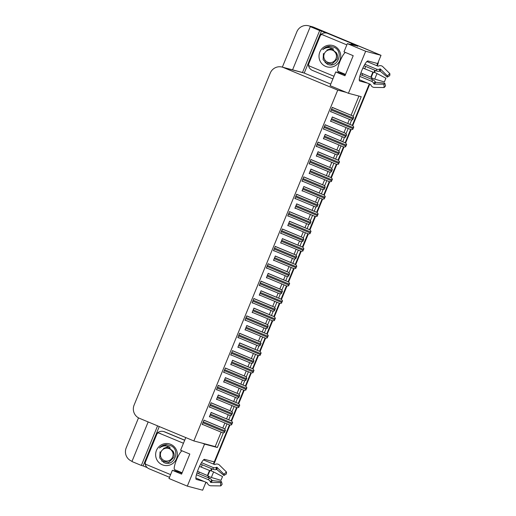 <?xml version="1.0" encoding="UTF-8"?>
<svg xmlns="http://www.w3.org/2000/svg" width="516" height="516" viewBox="0 0 516 516"><rect width="100%" height="100%" fill="white"/><g stroke="black" fill="none" stroke-linecap="round" stroke-linejoin="round"><path stroke-width="0.77" d="M179.749 471.779A10.855 2.09 -67.4 0 1 178.988 472.05L172.37 470.295L168.996 478.513L187.308 486.13L202.653 490.2L205.929 482.221M343.134 73.414A10.855 2.09 -67.4 0 1 342.372 73.685L335.748 71.93L330.117 85.669L346.275 92.39L337.735 90.126L283.349 67.499A10.172 9.978 -75.2 0 0 270.268 73.072L134.108 405.066A10.172 9.978 -75.2 0 0 139.468 418.315L193.855 440.941L215.198 446.598L221.119 432.15M213.385 464.039L229.439 424.894L214.263 461.904L204.581 459.343A10.855 2.09 112.6 0 0 198.428 468.838A10.855 2.09 112.6 0 0 196.293 479.396A10.855 2.09 112.6 0 0 196.344 479.416L204.188 481.493M353.105 116.474L361.226 96.679L348.429 93.286L365.67 51.252L381.014 55.322L377.641 63.539L367.966 60.972A10.855 2.09 112.6 0 0 361.813 70.473A10.855 2.09 112.6 0 0 359.678 81.031A10.855 2.09 112.6 0 0 359.729 81.051L367.573 83.128M147.266 467.638L143.119 465.909L145.351 460.466M155.793 435.007L159.263 426.551M330.756 84.095L304.24 73.066L308.736 62.101M319.178 36.636L321.474 31.031L326.189 32.992M353.389 44.305L354.015 44.569M357.723 46.111L347.352 43.634L343.985 51.852L353.202 55.689L344.965 75.762L335.748 71.93M148.169 421.933L131.935 461.53L141.339 465.438L157.574 425.848M141.339 465.438L143.119 465.909M304.24 73.066L302.453 72.588L319.694 30.56L321.474 31.031M302.453 72.588L302.273 72.517A10.172 9.978 -75.2 0 0 301.015 72.092L282.091 67.074M319.694 30.56L310.29 26.645L292.572 69.853M282.349 67.144L296.848 31.799A10.172 9.978 104.8 0 1 309.923 26.226L312.077 27.122L310.29 26.645M132.025 461.298L131.567 461.104A10.172 9.978 104.8 0 1 126.207 447.862L138.514 417.857M365.67 51.252L347.352 43.634M308.671 25.8L311.851 26.645A10.172 9.978 104.8 0 1 313.109 27.071L381.014 55.322M187.308 486.13L204.549 444.102L217.346 447.495L223.396 432.743M369.314 83.85L352.28 125.375L369.314 83.85M350.603 129.471L345.152 142.751L350.603 129.471M343.475 146.847L338.025 160.128L343.475 146.847M336.348 164.23L330.898 177.504L336.348 164.23M329.221 181.606L323.771 194.887L329.221 181.606M322.094 198.983L316.643 212.263L322.094 198.983M314.966 216.359L309.516 229.639L314.966 216.359M307.839 233.742L302.389 247.016L307.839 233.742M300.712 251.118L295.268 264.392L300.712 251.118M293.585 268.494L288.141 281.775L293.585 268.494M286.457 285.87L281.014 299.151L286.457 285.87M279.33 303.247L273.886 316.527L279.33 303.247M272.203 320.63L266.759 333.904L272.203 320.63M265.076 338.006L259.632 351.286L265.076 338.006M257.948 355.382L252.505 368.663L257.948 355.382M250.821 372.758L245.377 386.039L250.821 372.758M243.694 390.135L238.25 403.415L243.694 390.135M236.567 407.517L231.123 420.792L236.567 407.517M224.821 429.273L227.027 423.888M228.73 419.747L230.523 415.361M231.948 411.897L234.154 406.511M235.857 402.37L237.65 397.984M239.076 394.514L241.282 389.135M242.984 384.988L244.778 380.608M246.203 377.138L248.409 371.759M250.112 367.611L251.905 363.232M253.33 359.762L255.536 354.376M257.239 350.235L259.032 345.855M260.457 342.385L262.663 337M264.36 332.859L266.159 328.473M267.585 325.009L269.791 319.623M271.487 315.482L273.286 311.096M274.712 307.626L276.918 302.247M278.614 298.1L280.414 293.72M281.839 290.25L284.045 284.871M285.741 280.723L287.541 276.344M288.966 272.874L291.172 267.488M292.869 263.347L294.668 258.961M296.094 255.497L298.3 250.112M299.996 245.971L301.796 241.585M303.221 238.121L305.427 232.735M307.123 228.588L308.923 224.208M310.348 220.738L312.554 215.359M314.25 211.212L316.05 206.832M317.469 203.362L319.681 197.983M321.378 193.835L323.177 189.456M324.596 185.986L326.809 180.6M328.505 176.459L330.305 172.073M331.724 168.609L333.936 163.224M335.632 159.083L337.432 154.697M338.851 151.233L341.063 145.847M342.759 141.7L344.559 137.321M345.978 133.85L348.19 128.471M349.887 124.324L351.686 119.944M198.641 473.675L199.318 472.03M201.311 467.161L202.278 464.806M204.168 460.201L204.523 459.33M362.026 75.31L362.696 73.665M364.696 68.789L365.663 66.435M367.547 61.836L367.908 60.959M185.786 437.581L180.6 450.223L189.817 454.054L181.587 474.133L172.37 470.295M337.735 90.126L193.855 440.941M348.429 93.286L346.275 92.39M222.815 428.028L224.879 422.997M226.576 418.85L228.246 414.774M229.942 410.646L232.006 405.615M233.703 401.474L235.373 397.397M237.07 393.269L239.134 388.238M240.83 384.098L242.501 380.015M244.197 375.893L246.261 370.862M247.957 366.715L249.628 362.638M251.324 358.517L253.388 353.486M255.085 349.338L256.755 345.262M258.452 341.14L260.515 336.103M262.212 331.962L263.882 327.886M265.579 323.758L267.643 318.727M269.339 314.586L271.01 310.509M272.706 306.381L274.764 301.35M276.466 297.21L278.137 293.127M279.827 289.005L281.891 283.974M283.594 279.827L285.264 275.75M286.954 271.629L289.018 266.598M290.721 262.45L292.391 258.374M294.081 254.253L296.145 249.215M297.848 245.074L299.519 240.998M301.209 236.87L303.273 231.839M304.975 227.698L306.646 223.615M308.336 219.494L310.4 214.463M312.103 210.322L313.773 206.239M315.463 202.117L317.527 197.086M319.23 192.939L320.9 188.862M322.59 184.741L324.654 179.71M326.357 175.563L328.028 171.486M329.718 167.365L331.782 162.327M333.484 158.186L335.155 154.11M336.845 149.982L338.909 144.951M340.612 140.81L342.282 136.727M343.972 132.606L346.036 127.575M347.739 123.427L349.409 119.351M351.099 115.229L358.955 96.073M215.198 446.598L217.346 447.495M204.549 444.102L202.401 443.205M268.965 264.121L268.139 263.721L266.34 268.114L267.269 268.262M261.838 281.497L261.012 281.097L259.213 285.49L260.141 285.638M254.71 298.874L253.885 298.474L252.085 302.866L253.014 303.015M247.583 316.25L246.758 315.856L244.958 320.243L245.887 320.397M233.329 351.009L232.503 350.609L230.704 355.002L231.632 355.15M240.456 333.626L239.63 333.233L237.831 337.625L238.76 337.774M211.947 403.138L211.121 402.744L209.322 407.137L210.251 407.285M219.074 385.762L218.249 385.362L216.449 389.754L217.378 389.909M226.202 368.385L225.376 367.985L223.576 372.378L224.505 372.526M276.092 246.738L275.267 246.345L273.467 250.737L274.396 250.886M283.22 229.362L282.394 228.969L280.594 233.355L281.523 233.509M290.347 211.986L289.521 211.586L287.722 215.978L288.65 216.127M297.474 194.609L296.648 194.21L294.849 198.602L295.778 198.75M304.601 177.233L303.776 176.833L301.976 181.226L302.898 181.374M311.728 159.85L310.903 159.457L309.103 163.849L310.026 163.998M318.856 142.474L318.03 142.081L316.231 146.467L317.153 146.621M325.983 125.098L325.157 124.698L323.358 129.09L324.28 129.239M333.11 107.721L332.285 107.322L330.485 111.714L331.407 111.862M204.82 420.514L203.994 420.121L202.195 424.513L203.123 424.662M233.38 360.652L232.561 360.258L230.755 364.651L231.684 364.799M226.26 378.035L225.434 377.635L223.628 382.027L224.557 382.175M219.132 395.411L218.307 395.011L216.501 399.403L217.43 399.552M240.508 343.275L239.682 342.882L237.882 347.268L238.811 347.423M247.635 325.899L246.809 325.499L245.01 329.892L245.939 330.04M254.762 308.523L253.936 308.123L252.137 312.515L253.066 312.664M261.889 291.147L261.064 290.747L259.264 295.139L260.193 295.287M269.017 273.764L268.191 273.37L266.391 277.763L267.32 277.911M276.144 256.387L275.318 255.994L273.519 260.38L274.447 260.535M283.271 239.011L282.445 238.611L280.646 243.004L281.575 243.152M290.398 221.635L289.573 221.235L287.773 225.627L288.702 225.776M297.526 204.252L296.7 203.859L294.9 208.251L295.829 208.4M304.653 186.876L303.827 186.482L302.028 190.875L302.957 191.023M311.78 169.5L310.954 169.1L309.155 173.492L310.084 173.647M318.907 152.123L318.082 151.723L316.282 156.116L317.211 156.264M326.035 134.747L325.209 134.347L323.409 138.739L324.338 138.888M333.162 117.364L332.336 116.971L330.537 121.363L331.466 121.512M212.005 412.787L211.179 412.387L209.373 416.78L210.302 416.928M209.425 416.664L210.27 417.018M330.582 121.247L331.427 121.595M323.455 138.623L324.3 138.978M316.327 156L317.172 156.354M309.2 173.376L310.045 173.731M302.073 190.759L302.918 191.107M294.946 208.135L295.791 208.483M287.818 225.511L288.663 225.866M280.691 242.888L281.536 243.242M273.564 260.27L274.409 260.619M266.437 277.647L267.282 277.995M259.309 295.023L260.154 295.371M252.189 312.399L253.027 312.754M245.061 329.776L245.9 330.13M237.934 347.158L238.773 347.507M216.552 399.287L217.397 399.642M223.68 381.911L224.525 382.259M230.807 364.535L231.645 364.883M202.24 424.397L203.085 424.745M330.53 111.598L331.375 111.953M323.403 128.974L324.248 129.329M316.276 146.357L317.121 146.705M309.149 163.733L309.993 164.082M302.021 181.11L302.866 181.458M294.894 198.486L295.739 198.841M287.767 215.862L288.612 216.217M280.639 233.245L281.484 233.593M273.512 250.621L274.357 250.97M223.621 372.262L224.466 372.617M216.494 389.638L217.339 389.993M209.367 407.021L210.212 407.369M237.876 337.509L238.721 337.857M230.749 354.885L231.594 355.24M245.003 320.133L245.848 320.481M252.13 302.75L252.975 303.105M259.258 285.374L260.103 285.729M266.385 267.998L267.23 268.346M377.564 63.52A10.172 9.978 104.8 0 1 377.151 64.732L376.77 65.667M374.88 70.273L374.016 72.382M371.797 77.793L371.243 79.142M211.495 468.638L210.631 470.753M208.412 476.165L207.858 477.513M372.307 51.619L313.618 27.206A10.172 9.978 104.8 0 0 312.361 26.78L311.851 26.645A10.172 9.978 104.8 0 1 313.109 27.071L372.307 51.619A10.172 9.978 104.8 0 1 373.365 52.135M378.415 61.662A10.172 9.978 104.8 0 1 377.66 64.868L377.248 65.874M375.364 70.473L374.526 72.517M372.249 78.071L371.726 79.341M369.791 84.05L352.757 125.588M351.08 129.671L345.63 142.964M343.959 147.054L338.509 160.341M336.832 164.43L331.382 177.717M329.705 181.806L324.254 195.093M322.577 199.182L317.127 212.476M315.45 216.559L310 229.852M308.323 233.941L302.873 247.229M301.196 251.318L295.745 264.605M294.068 268.694L288.618 281.981M286.941 286.07L281.491 299.364M279.814 303.453L274.364 316.74M272.687 320.829L267.236 334.116M265.559 338.206L260.109 351.493M258.432 355.582L252.982 368.869M251.305 372.958L245.855 386.252M244.178 390.341L238.727 403.628M237.05 407.717L231.6 421.004M229.923 425.094L213.869 464.239M211.979 468.844L211.141 470.889M208.864 476.442L208.341 477.713M206.297 482.37A10.172 9.978 104.8 0 1 205.31 483.731M231.697 424.797L229.949 425.1L231.568 424.758A1.696 0.329 112.6 0 1 231.807 424.088L232.194 423.146A1.696 0.329 112.6 0 1 232.497 422.494L231.62 421.024L232.626 422.527L231.568 424.758M211.16 412.439L231.684 421.043M224.518 432.524L222.828 432.853L224.389 432.492A1.696 0.329 112.6 0 1 224.628 431.821L225.015 430.879A1.696 0.329 112.6 0 1 225.318 430.221L224.441 428.757L225.447 430.26L224.389 432.492M203.975 420.166L224.505 428.77M238.824 407.414L237.141 407.743L238.695 407.382A1.696 0.329 112.6 0 1 238.934 406.711L239.321 405.77A1.696 0.329 112.6 0 1 239.624 405.118L238.747 403.647L239.753 405.15L238.695 407.382M218.287 395.056L238.811 403.667M245.951 390.038L244.268 390.367L245.822 390.006A1.696 0.329 112.6 0 1 246.061 389.335L246.448 388.393A1.696 0.329 112.6 0 1 246.751 387.735L245.874 386.271L246.88 387.774L245.822 390.006M225.415 377.68L245.939 386.284M253.079 372.662L251.331 372.971L252.95 372.629A1.696 0.329 112.6 0 1 253.188 371.959L253.575 371.017A1.696 0.329 112.6 0 1 253.878 370.359L253.001 368.895L254.007 370.398L252.95 372.629M232.542 360.303L253.066 368.908M231.645 415.148L229.891 415.457L231.51 415.116A1.696 0.329 112.6 0 1 231.755 414.445L232.142 413.503A1.696 0.329 112.6 0 1 232.445 412.845L231.568 411.381L232.574 412.877L231.51 415.116M211.102 402.79L231.632 411.394M238.766 397.772L237.018 398.081L238.637 397.733A1.696 0.329 112.6 0 1 238.882 397.062L239.269 396.12A1.696 0.329 112.6 0 1 239.572 395.469L238.695 393.998L239.701 395.501L238.637 397.733M237.012 398.075L216.533 389.554L237.018 398.081M218.229 385.413L238.76 394.018M245.893 380.389L244.21 380.718L245.764 380.357A1.696 0.329 112.6 0 1 246.009 379.686L246.396 378.744A1.696 0.329 112.6 0 1 246.7 378.093L245.822 376.622L246.829 378.125L245.764 380.357M225.357 368.031L245.887 376.641M253.021 363.012L251.337 363.341L252.892 362.98A1.696 0.329 112.6 0 1 253.137 362.309L253.524 361.368A1.696 0.329 112.6 0 1 253.827 360.716L252.95 359.246L253.956 360.748L252.892 362.98M232.484 350.654L253.014 359.265M362.877 68.035L373.352 72.279A3.728 0.851 25.2 0 1 377.048 73.569L385.936 78.226A7.798 1.503 -67.4 0 0 385.123 80.083A7.798 1.503 -67.4 0 0 384.407 81.96L374.771 79.122A3.728 1.038 -160.7 0 1 371.262 77.368L360.877 72.904M338.019 71.279A10.172 1.961 -67.4 0 1 337.967 71.266A10.172 1.961 -67.4 0 1 339.967 61.365A10.172 1.961 -67.4 0 1 345.468 52.471M350.545 62.165A10.172 1.961 112.6 0 0 350.248 62.778L350.287 62.797M364.851 64.281L376.545 69.15A3.728 3.56 -16.1 0 0 379.576 69.105L379.995 68.918A0.342 0.323 163.9 0 1 380.376 68.983L387.368 75.897L389.825 73.601L382.827 66.687A3.728 3.56 -16.1 0 0 378.647 65.971L378.228 66.158A0.342 0.323 163.9 0 1 377.951 66.164L366.857 61.546M359.252 79.664L370.494 84.34L370.856 84.966A3.728 3.509 -124.4 0 0 374.326 87.417L384.104 87.539L383.962 84.211L374.177 84.089L373.694 83.437A3.728 3.509 -124.4 0 0 371.572 81.27L359.807 76.374M348.287 67.667L348.248 67.654A10.172 1.961 112.6 0 0 348.036 68.286M387.368 75.897A4.65 0.897 -67.4 0 1 387.303 77.116L380.26 71.195L379.46 71.202A3.728 2.657 -168.9 0 1 376.448 70.924L364.019 65.751M360.31 74.594L372.81 79.793A3.728 2.522 32.9 0 1 375.158 81.696L375.719 82.257L384.807 83.199A4.65 0.897 -67.4 0 1 383.962 84.211M389.825 73.601A7.798 1.503 -67.4 0 1 389.715 75.646L387.303 77.116M384.807 83.199L385.529 85.843A7.798 1.503 -67.4 0 1 384.104 87.539M357.627 46.356A6.785 1.303 -67.4 0 1 357.762 46.027L354.576 45.182A6.785 1.303 112.6 0 0 354.034 45.402M341.605 72.775A1.696 0.329 -67.4 0 1 341.515 73.453M357.762 46.027L351.506 43.905A6.785 1.303 112.6 0 0 350.596 44.492M338.309 72.608A1.696 0.329 112.6 0 0 338.528 71.498M332.885 78.909L312.49 70.428A6.785 6.656 104.8 0 1 308.916 61.598L318.952 37.126A6.785 6.656 104.8 0 1 327.673 33.411L352.867 43.892L328.311 33.579A6.785 6.656 -75.2 0 0 327.473 33.295L326.834 33.127M353.35 44.389A6.785 6.656 104.8 0 1 353.505 44.06M352.712 44.221A6.785 6.656 104.8 0 1 352.867 43.892M199.492 466.406L209.967 470.644A3.728 0.851 25.2 0 1 213.663 471.94L222.551 476.597A7.798 1.503 -67.4 0 0 221.738 478.448A7.798 1.503 -67.4 0 0 221.022 480.332L211.386 477.493A3.728 1.038 -160.7 0 1 207.884 475.733L197.493 471.276M174.634 469.65A10.172 1.961 -67.4 0 1 174.589 469.631A10.172 1.961 -67.4 0 1 176.582 459.73A10.172 1.961 -67.4 0 1 182.084 450.836M187.16 460.536A10.172 1.961 112.6 0 0 186.869 461.149L186.902 461.162M201.466 462.652L213.16 467.515A3.728 3.56 -16.1 0 0 216.191 467.47L216.61 467.29A0.342 0.323 163.9 0 1 216.991 467.354L223.989 474.262L226.44 471.972L219.442 465.058A3.728 3.56 -16.1 0 0 215.262 464.342L214.843 464.529A0.342 0.323 163.9 0 1 214.566 464.529L203.472 459.917M195.874 478.035L207.11 482.712L207.477 483.337A3.728 3.509 -124.4 0 0 210.941 485.788L220.725 485.911L220.577 482.583L210.799 482.46L210.315 481.809A3.728 3.509 -124.4 0 0 208.193 479.635L196.422 474.739M184.909 466.038L184.87 466.019A10.172 1.961 112.6 0 0 184.651 466.658M223.989 474.262A4.65 0.897 -67.4 0 1 223.925 475.481L216.875 469.566L216.081 469.573A3.728 2.657 -168.9 0 1 213.063 469.296L200.634 464.123M196.931 472.966L209.425 478.164A3.728 2.522 32.9 0 1 211.773 480.067L212.34 480.622L221.429 481.57A4.65 0.897 -67.4 0 1 220.577 482.583M226.44 471.972A7.798 1.503 -67.4 0 1 226.331 474.01L223.925 475.481M221.429 481.57L222.144 484.214A7.798 1.503 -67.4 0 1 220.725 485.911M178.22 471.147A1.696 0.329 -67.4 0 1 178.13 471.824M174.924 470.973A1.696 0.329 112.6 0 0 175.15 469.863M169.506 477.281L149.111 468.792A6.785 6.656 104.8 0 1 145.538 459.962L155.568 435.498A6.785 6.656 104.8 0 1 164.288 431.782L184.683 440.264M184.715 440.18L164.927 431.95A6.785 6.656 -75.2 0 0 164.088 431.666L163.456 431.499M334.065 45.956A11.055 10.849 104.8 0 1 339.889 60.353A11.055 10.849 104.8 0 1 325.673 66.409A11.055 10.849 104.8 0 1 319.849 52.013A11.055 10.849 104.8 0 1 334.065 45.956M323.448 53.438L323.113 59.598L327.157 64.119C337.561 69.357 344.578 51.245 333.826 47.175L329.589 46.266C326.873 46.472 324.596 47.595 322.758 49.639C326.183 47.085 329.756 46.846 333.478 48.93M333.975 76.252L309.613 66.112A1.696 1.664 104.8 0 1 308.716 63.907L320.294 35.675A1.696 1.664 104.8 0 1 322.474 34.746L346.842 44.886M330.188 46.279L324.145 48.356L322.758 49.639M170.68 444.321A11.055 10.849 104.8 0 1 176.504 458.718A11.055 10.849 104.8 0 1 162.295 464.781A11.055 10.849 104.8 0 1 156.471 450.384A11.055 10.849 104.8 0 1 170.68 444.321M160.07 451.81L159.734 457.969L163.778 462.491C174.182 467.728 181.193 449.617 170.441 445.547L166.204 444.637C163.488 444.837 161.211 445.966 159.373 448.011C162.804 445.456 166.378 445.218 170.099 447.295M170.596 474.617L146.228 464.484A1.696 1.664 104.8 0 1 145.331 462.272L156.916 434.046A1.696 1.664 104.8 0 1 159.089 433.118L183.457 443.25M166.81 444.65L160.76 446.721L159.373 448.011M335.981 58.682A6.463 6.34 104.8 0 1 327.673 62.223A6.463 6.34 104.8 0 1 324.274 53.812A6.463 6.34 104.8 0 1 332.575 50.271A6.463 6.34 104.8 0 1 335.981 58.682M332.085 48.207L326.931 50.033L332.085 49.375L336.387 52.755C337.599 54.767 337.857 56.895 337.154 59.147L331.982 64.087L325.086 62.681M337.535 56.554L337.464 55.38L333.078 49.704L332.13 49.388M172.596 457.053A6.463 6.34 104.8 0 1 164.288 460.595A6.463 6.34 104.8 0 1 160.889 452.184A6.463 6.34 104.8 0 1 169.19 448.643A6.463 6.34 104.8 0 1 172.596 457.053M168.706 446.572L163.553 448.398L168.7 447.746L173.002 451.126C174.215 453.132 174.472 455.26 173.769 457.511L168.603 462.459L161.708 461.052M174.15 454.925L174.079 453.745L169.693 448.075L168.751 447.759M260.206 355.285L258.458 355.595L260.077 355.247A1.696 0.329 112.6 0 1 260.316 354.576L260.703 353.641A1.696 0.329 112.6 0 1 261.006 352.983L260.129 351.512L261.135 353.015L260.077 355.247M239.669 342.927L260.193 351.531M267.333 337.909L265.643 338.232L267.204 337.87A1.696 0.329 112.6 0 1 267.443 337.2L267.83 336.258A1.696 0.329 112.6 0 1 268.133 335.606L267.256 334.136L268.262 335.639L267.204 337.87M246.796 325.544L267.32 334.155M274.46 320.526L272.77 320.855L274.331 320.494A1.696 0.329 112.6 0 1 274.57 319.823L274.957 318.882A1.696 0.329 112.6 0 1 275.26 318.23L274.383 316.76L275.389 318.262L274.331 320.494M253.924 308.168L274.447 316.779M260.148 345.636L258.464 345.965L260.019 345.604A1.696 0.329 112.6 0 1 260.264 344.933L260.651 343.991A1.696 0.329 112.6 0 1 260.954 343.333L260.077 341.869L261.083 343.372L260.019 345.604M239.611 333.278L260.141 341.882M267.275 328.26L265.527 328.569L267.146 328.228A1.696 0.329 112.6 0 1 267.391 327.557L267.778 326.615A1.696 0.329 112.6 0 1 268.081 325.957L267.204 324.487L268.21 325.989L267.146 328.228M246.738 315.902L267.262 324.506M274.402 310.884L272.719 311.206L274.273 310.845A1.696 0.329 112.6 0 1 274.518 310.174L274.905 309.232A1.696 0.329 112.6 0 1 275.202 308.581L274.331 307.11L275.338 308.613L274.273 310.845M253.866 298.525L274.389 307.13M281.588 303.15L279.898 303.479L281.459 303.118A1.696 0.329 112.6 0 1 281.697 302.447L282.084 301.505A1.696 0.329 112.6 0 1 282.387 300.847L281.51 299.383L282.516 300.886L281.459 303.118M261.044 290.792L281.575 299.396M288.715 285.774L286.967 286.083L288.586 285.741A1.696 0.329 112.6 0 1 288.825 285.071L289.212 284.129A1.696 0.329 112.6 0 1 289.515 283.471L288.637 282.007L289.644 283.503L288.586 285.741M268.172 273.416L288.702 282.02M295.842 268.397L294.088 268.707L295.713 268.359A1.696 0.329 112.6 0 1 295.952 267.688L296.339 266.753A1.696 0.329 112.6 0 1 296.642 266.095L295.765 264.624L296.771 266.127L295.713 268.359M275.299 256.039L295.829 264.644M302.969 251.021L301.28 251.344L302.834 250.982A1.696 0.329 112.6 0 1 303.079 250.312L303.466 249.37A1.696 0.329 112.6 0 1 303.769 248.718L302.892 247.248L303.898 248.751L302.834 250.982M282.426 238.656L302.957 247.267M310.09 233.638L308.407 233.967L309.961 233.606A1.696 0.329 112.6 0 1 310.206 232.935L310.593 231.994A1.696 0.329 112.6 0 1 310.896 231.342L310.019 229.872L311.025 231.374L309.961 233.606M289.553 221.28L310.084 229.891M281.53 293.501L279.846 293.83L281.401 293.469A1.696 0.329 112.6 0 1 281.646 292.798L282.033 291.856A1.696 0.329 112.6 0 1 282.329 291.205L281.459 289.734L282.458 291.237L281.401 293.469M260.993 281.143L281.517 289.753M288.657 276.125L286.973 276.453L288.528 276.092A1.696 0.329 112.6 0 1 288.773 275.421L289.16 274.48A1.696 0.329 112.6 0 1 289.457 273.822L288.586 272.358L289.586 273.861L288.528 276.092M268.12 263.766L288.644 272.371M295.784 258.748L294.036 259.058L295.655 258.716A1.696 0.329 112.6 0 1 295.9 258.045L296.287 257.103A1.696 0.329 112.6 0 1 296.584 256.446L295.713 254.981L296.713 256.484L295.655 258.716M275.247 246.39L295.771 254.994M302.911 241.372L301.163 241.681L302.782 241.34A1.696 0.329 112.6 0 1 303.027 240.669L303.414 239.727A1.696 0.329 112.6 0 1 303.711 239.069L302.84 237.599L303.84 239.101L302.782 241.34M282.375 229.014L302.898 237.618M310.039 223.996L308.355 224.318L309.91 223.957A1.696 0.329 112.6 0 1 310.155 223.286L310.542 222.344A1.696 0.329 112.6 0 1 310.838 221.693L309.961 220.222L310.967 221.725L309.91 223.957M289.502 211.637L310.026 220.242M317.217 216.262L315.534 216.591L317.088 216.23A1.696 0.329 112.6 0 1 317.334 215.559L317.721 214.617A1.696 0.329 112.6 0 1 318.024 213.959L317.147 212.495L318.153 213.998L317.088 216.23M296.681 203.904L317.211 212.508M324.345 198.886L322.597 199.195L324.216 198.854A1.696 0.329 112.6 0 1 324.461 198.183L324.848 197.241A1.696 0.329 112.6 0 1 325.151 196.583L324.274 195.119L325.28 196.615L324.216 198.854M322.59 199.189L302.112 190.668L322.597 199.195M303.808 186.528L324.338 195.132M331.472 181.509L329.724 181.819L331.343 181.471A1.696 0.329 112.6 0 1 331.588 180.8L331.975 179.858A1.696 0.329 112.6 0 1 332.278 179.207L331.401 177.736L332.407 179.239L331.343 181.471M310.935 169.151L331.466 177.756M338.599 164.127L336.916 164.456L338.47 164.094A1.696 0.329 112.6 0 1 338.715 163.424L339.102 162.482A1.696 0.329 112.6 0 1 339.405 161.831L338.528 160.36L339.534 161.863L338.47 164.094M318.062 151.769L338.586 160.379M345.726 146.75L344.043 147.079L345.597 146.718A1.696 0.329 112.6 0 1 345.843 146.047L346.23 145.106A1.696 0.329 112.6 0 1 346.526 144.454L345.656 142.984L346.662 144.486L345.597 146.718M325.19 134.392L345.714 142.996M352.854 129.374L351.17 129.703L352.725 129.342A1.696 0.329 112.6 0 1 352.97 128.671L353.357 127.729A1.696 0.329 112.6 0 1 353.654 127.071L352.783 125.607L353.783 127.11L352.725 129.342M332.317 117.016L352.841 125.62M317.166 206.613L315.482 206.942L317.037 206.581A1.696 0.329 112.6 0 1 317.282 205.91L317.669 204.968A1.696 0.329 112.6 0 1 317.966 204.317L317.088 202.846L318.095 204.349L317.037 206.581M296.629 194.255L317.153 202.865M324.293 189.237L322.61 189.565L324.164 189.204A1.696 0.329 112.6 0 1 324.409 188.534L324.796 187.592A1.696 0.329 112.6 0 1 325.093 186.934L324.216 185.47L325.222 186.973L324.164 189.204M303.756 176.878L324.28 185.483M331.42 171.86L329.672 172.17L331.291 171.828A1.696 0.329 112.6 0 1 331.536 171.157L331.923 170.215A1.696 0.329 112.6 0 1 332.22 169.558L331.343 168.093L332.349 169.596L331.291 171.828M329.666 172.163L309.187 163.643L329.672 172.17M310.884 159.502L331.407 168.106M338.548 154.484L336.8 154.794L338.419 154.445A1.696 0.329 112.6 0 1 338.664 153.774L339.044 152.839A1.696 0.329 112.6 0 1 339.347 152.181L338.47 150.711L339.476 152.214L338.419 154.445M318.011 142.126L338.535 150.73M345.675 137.108L343.927 137.411L345.546 137.069A1.696 0.329 112.6 0 1 345.791 136.398L346.172 135.456A1.696 0.329 112.6 0 1 346.475 134.805L345.597 133.334L346.604 134.837L345.546 137.069M325.138 124.743L345.662 133.354M352.802 119.725L351.119 120.054L352.673 119.693A1.696 0.329 112.6 0 1 352.918 119.022L353.299 118.08A1.696 0.329 112.6 0 1 353.602 117.429L352.725 115.958L353.731 117.461L352.673 119.693M332.265 107.367L352.789 115.977M181.935 473.275L178.988 472.05M345.32 74.91L342.372 73.685M309.923 26.226L313.618 27.206M283.349 67.499L302.273 72.517M377.66 64.868L377.151 64.732M209.457 416.58L229.936 425.1L209.457 416.58M210.083 415.051L231.807 424.088M210.47 414.109L232.194 423.146M211.128 412.503L231.62 421.024M202.278 424.307L222.757 432.827L202.278 424.313M202.904 422.785L224.628 431.821M203.291 421.843L225.015 430.879M203.949 420.23L224.441 428.757M237.07 407.724L216.585 399.203L237.063 407.717M217.21 397.675L238.934 406.711M217.597 396.733L239.321 405.77M218.255 395.127L238.747 403.647M223.712 381.827L244.191 390.341L223.712 381.827M224.337 380.298L246.061 389.335M224.724 379.357L246.448 388.393M225.382 377.744L245.874 386.271M230.839 364.444L251.318 372.965L230.839 364.444M231.465 362.922L253.188 371.959M231.852 361.98L253.575 371.017M232.51 360.368L253.001 368.895M209.406 406.93L229.884 415.451L209.406 406.93M210.031 405.402L231.755 414.445M210.418 404.467L232.142 413.503M211.076 402.854L231.568 411.381M217.159 388.026L238.882 397.062M217.546 387.084L239.269 396.12M218.204 385.478L238.695 393.998M223.66 372.178L244.139 380.698L223.66 372.178M224.286 370.649L246.009 379.686M224.673 369.708L246.396 378.744M225.331 368.102L245.822 376.622M230.787 354.802L251.266 363.316L230.787 354.802M231.413 353.273L253.137 362.309M231.8 352.331L253.524 361.368M232.458 350.719L252.95 359.246M371.081 77.187A10.288 1.98 -67.4 0 1 372.023 74.704A10.288 1.98 -67.4 0 1 373.1 72.259M371.262 77.368A10.63 2.045 -67.4 0 1 372.242 74.801A10.63 2.045 -67.4 0 1 373.352 72.279M370.881 77.071A10.172 1.961 -67.4 0 1 371.817 74.614A10.172 1.961 -67.4 0 1 372.881 72.195M376.545 69.15A6.785 1.303 -67.4 0 1 376.448 70.924M372.81 79.793A6.785 1.303 -67.4 0 1 371.572 81.27M379.576 69.105A8.024 1.542 -67.4 0 1 379.46 71.202M375.158 81.696A8.024 1.542 -67.4 0 1 373.694 83.437M379.995 68.918A8.366 1.613 -67.4 0 1 379.879 71.105M375.39 82.05A8.366 1.613 -67.4 0 1 373.868 83.863M380.376 68.983A8.456 1.625 -67.4 0 1 380.26 71.195M375.719 82.257A8.456 1.625 -67.4 0 1 374.177 84.089M374.771 79.122A11.604 2.232 -67.4 0 1 377.048 73.569M327.673 33.411L328.311 33.579M354.576 45.182L351.506 43.905M207.696 475.552A10.288 1.98 -67.4 0 1 208.645 473.075A10.288 1.98 -67.4 0 1 209.722 470.631M207.884 475.733A10.63 2.045 -67.4 0 1 208.857 473.172A10.63 2.045 -67.4 0 1 209.967 470.644M207.503 475.436A10.172 1.961 -67.4 0 1 208.438 472.985A10.172 1.961 -67.4 0 1 209.502 470.566M213.16 467.515A6.785 1.303 -67.4 0 1 213.063 469.296M209.425 478.164A6.785 1.303 -67.4 0 1 208.193 479.635M216.191 467.47A8.024 1.542 -67.4 0 1 216.081 469.573M211.773 480.067A8.024 1.542 -67.4 0 1 210.315 481.809M216.61 467.29A8.366 1.613 -67.4 0 1 216.494 469.476M212.005 480.422A8.366 1.613 -67.4 0 1 210.483 482.234M216.991 467.354A8.456 1.625 -67.4 0 1 216.875 469.566M212.34 480.622A8.456 1.625 -67.4 0 1 210.799 482.46M211.386 477.493A11.604 2.232 -67.4 0 1 213.663 471.94M164.288 431.782L164.927 431.95M322.474 34.746L323.751 35.082M159.089 433.118L160.366 433.453M237.966 347.068L258.445 355.588L237.966 347.068M238.592 345.539L260.316 354.576M238.979 344.598L260.703 353.641M239.637 342.992L260.129 351.512M245.094 329.692L265.572 338.212L245.094 329.692M245.719 328.163L267.443 337.2M246.106 327.221L267.83 336.258M246.764 325.615L267.256 334.136M252.221 312.315L272.7 320.829L252.221 312.315M252.846 310.787L274.57 319.823M253.233 309.845L274.957 318.882M253.891 308.233L274.383 316.76M237.915 337.419L258.387 345.939L237.915 337.419M238.54 335.897L260.264 344.933M238.927 334.955L260.651 343.991M239.585 333.342L260.077 341.869M245.042 320.043L265.514 328.563L245.042 320.043M245.668 318.514L267.391 327.557M246.055 317.572L267.778 326.615M246.713 315.966L267.204 324.487M252.169 302.666L272.642 311.187L252.169 302.666M252.795 301.138L274.518 310.174M253.182 300.196L274.905 309.232M253.84 298.59L274.331 307.11M279.827 303.46L259.348 294.939L279.827 303.453M259.974 293.411L281.697 302.447M260.361 292.469L282.084 301.505M261.019 290.856L281.51 299.383M266.475 277.556L286.954 286.077L266.475 277.556M267.101 276.028L288.825 285.071M267.488 275.093L289.212 284.129M268.146 273.48L288.637 282.007M273.603 260.18L294.081 268.701L273.603 260.18M274.228 258.651L295.952 267.688M274.615 257.71L296.339 266.753M275.273 256.104L295.765 264.624M280.73 242.804L301.209 251.324L280.73 242.804M281.355 241.275L303.079 250.312M281.742 240.333L303.466 249.37M282.4 238.727L302.892 247.248M287.857 225.428L308.336 233.941L287.857 225.428M288.483 223.899L310.206 232.935M288.87 222.957L310.593 231.994M289.528 221.345L310.019 229.872M259.296 285.29L279.769 293.804L259.296 285.29M259.922 283.761L281.646 292.798M260.309 282.82L282.033 291.856M260.967 281.214L281.459 289.734M286.902 276.434L266.424 267.914L286.896 276.428M267.049 266.385L288.773 275.421M267.436 265.443L289.16 274.48M268.094 263.831L288.586 272.358M273.551 250.531L294.023 259.051L273.551 250.531M274.177 249.009L295.9 258.045M274.564 248.067L296.287 257.103M275.221 246.455L295.713 254.981M280.678 233.155L301.15 241.675L280.678 233.155M281.304 231.626L303.027 240.669M281.691 230.684L303.414 239.727M282.349 229.078L302.84 237.599M287.805 215.778L308.278 224.299L287.805 215.778M288.431 214.25L310.155 223.286M288.818 213.308L310.542 222.344M289.476 211.702L309.961 220.222M294.984 208.045L315.463 216.565L294.984 208.045M295.61 206.523L317.334 215.559M295.997 205.581L317.721 214.617M296.655 203.968L317.147 212.495M302.737 189.14L324.461 198.183M303.124 188.205L324.848 197.241M303.782 186.592L324.274 195.119M309.239 173.292L329.711 181.813L309.239 173.292M309.864 171.764L331.588 180.8M310.251 170.822L331.975 179.858M310.909 169.216L331.401 177.736M316.366 155.916L336.838 164.436L316.366 155.916M316.992 154.387L338.715 163.424M317.379 153.446L339.102 162.482M318.037 151.839L338.528 160.36M323.493 138.54L343.966 147.054L323.493 138.54M324.119 137.011L345.843 146.047M324.506 136.069L346.23 145.106M325.164 134.457L345.656 142.984M330.621 121.157L351.093 129.677L330.621 121.157M331.246 119.635L352.97 128.671M331.633 118.693L353.357 127.729M332.291 117.08L352.783 125.607M294.933 198.402L315.405 206.916L294.933 198.402M295.558 196.873L317.282 205.91M295.945 195.932L317.669 204.968M296.603 194.319L317.088 202.846M302.06 181.019L322.532 189.54L302.06 181.026M302.686 179.497L324.409 188.534M303.073 178.555L324.796 187.592M303.731 176.943L324.216 185.47M309.813 162.114L331.536 171.157M310.2 161.179L331.923 170.215M310.858 159.567L331.343 168.093M316.314 146.267L336.787 154.787L316.314 146.267M316.94 144.738L338.664 153.774M317.327 143.796L339.044 152.839M317.985 142.19L338.47 150.711M323.442 128.89L343.914 137.411L323.442 128.89M324.067 127.362L345.791 136.398M324.454 126.42L346.172 135.456M325.112 124.814L345.597 133.334M330.569 111.514L351.041 120.028L330.562 111.514M331.195 109.985L352.918 119.022M331.575 109.044L353.299 118.08M332.24 107.431L352.725 115.958M337.967 71.266L345.527 74.407M174.589 469.631L182.142 472.779M322.268 34.675L323.538 35.011M158.883 433.047L160.154 433.382"/></g></svg>
